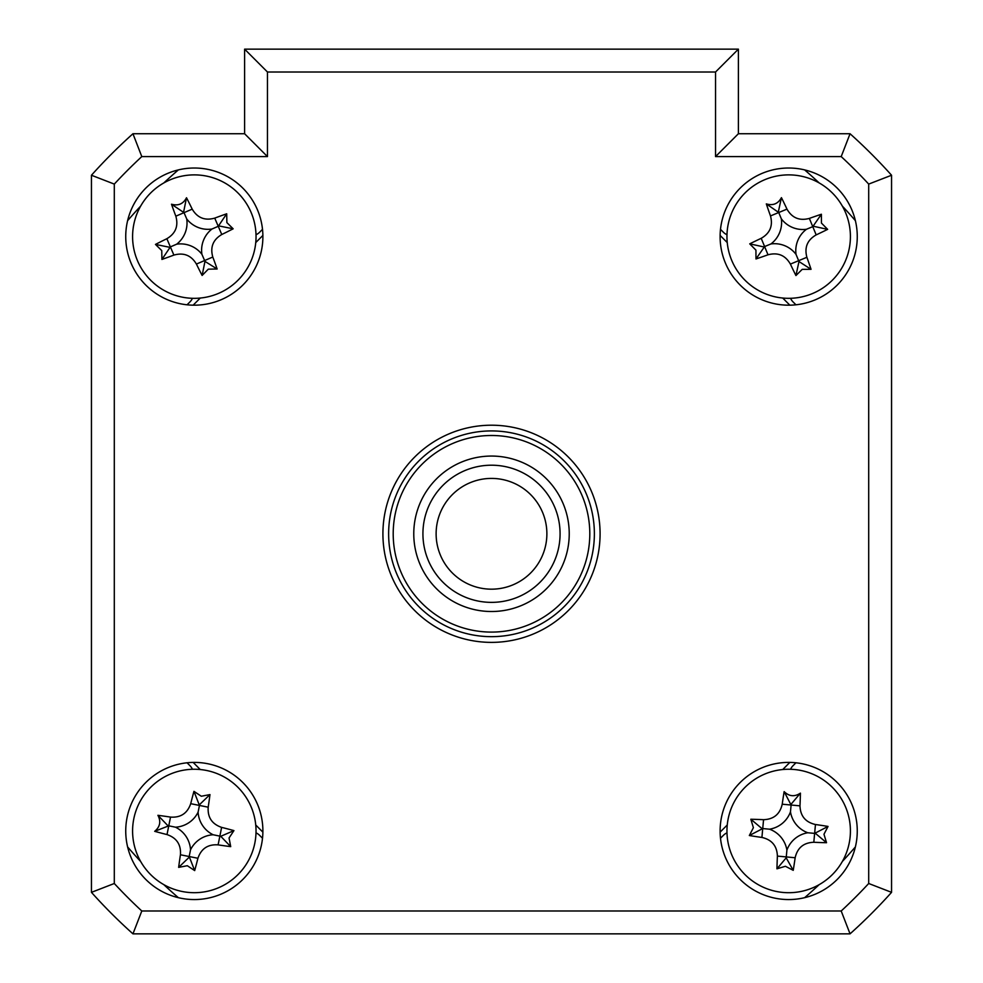 <?xml version="1.0" encoding="UTF-8"?>
<svg xmlns="http://www.w3.org/2000/svg" width="983" height="983" viewBox="0 0 983 983"><rect width="100%" height="100%" fill="white"/><g stroke="black" fill="none" stroke-linecap="round" stroke-linejoin="round"><path stroke-width="1.47" d="M178.365 169.899A480.073 480.073 0 0 0 163.829 182.936M140.643 206.123A480.073 480.073 0 0 0 127.618 220.659M855.382 220.659A480.073 480.073 0 0 0 842.357 206.123M819.171 182.936A480.073 480.073 0 0 0 804.635 169.899M804.635 897.676A480.073 480.073 0 0 0 819.171 884.651M842.357 861.464A480.073 480.073 0 0 0 855.382 846.928M127.618 846.928A480.073 480.073 0 0 0 140.643 861.464M163.829 884.651A480.073 480.073 0 0 0 178.365 897.676M125.738 236.608A68.577 68.577 0 0 0 194.315 305.185A68.577 68.577 0 0 0 262.891 236.608A68.577 68.577 0 0 0 194.315 168.019A68.577 68.577 0 0 0 125.738 236.608M125.738 830.979A68.577 68.577 0 0 0 194.315 899.556A68.577 68.577 0 0 0 262.891 830.979A68.577 68.577 0 0 0 194.315 762.403A68.577 68.577 0 0 0 125.738 830.979M720.109 830.979A68.577 68.577 0 0 0 788.685 899.556A68.577 68.577 0 0 0 857.262 830.979A68.577 68.577 0 0 0 788.685 762.403A68.577 68.577 0 0 0 720.109 830.979M720.109 236.608A68.577 68.577 0 0 0 788.685 305.185A68.577 68.577 0 0 0 857.262 236.608A68.577 68.577 0 0 0 788.685 168.019A68.577 68.577 0 0 0 720.109 236.608M382.915 533.794A108.585 108.585 0 0 0 491.5 642.378A108.585 108.585 0 0 0 600.085 533.794A108.585 108.585 0 0 0 491.5 425.209A108.585 108.585 0 0 0 382.915 533.794M141.798 910.995L841.202 910.995A514.355 514.355 0 0 0 868.702 883.496L868.702 184.091A514.355 514.355 0 0 0 841.202 156.592L850.049 133.737A537.222 537.222 0 0 1 891.556 175.244L891.556 892.343A537.222 537.222 0 0 1 850.049 933.85L132.951 933.85A537.222 537.222 0 0 1 91.444 892.343L114.298 883.496A514.355 514.355 0 0 0 141.798 910.995L132.951 933.85M841.202 156.592L715.538 156.592L738.393 133.737L850.049 133.737M868.702 184.091L891.556 175.244M868.702 883.496L891.556 892.343M841.202 910.995L850.049 933.85M91.444 892.343L91.444 175.244L114.298 184.091L114.298 883.496M91.444 175.244A537.222 537.222 0 0 1 132.951 133.737L141.798 156.592A514.355 514.355 0 0 0 114.298 184.091M132.951 133.737L244.607 133.737L267.462 156.592L141.798 156.592M244.607 133.737L244.607 49.15L267.462 72.005L267.462 156.592M244.607 49.15L738.393 49.15L715.538 72.005L267.462 72.005M738.393 49.15L738.393 133.737M262.51 229.346L259.537 232.32A11.427 11.427 0 0 1 256.01 234.716M192.422 298.304A11.427 11.427 0 0 1 190.026 301.83L187.053 304.804M187.053 762.783L190.026 765.757A11.427 11.427 0 0 1 192.422 769.284M256.01 832.859A11.427 11.427 0 0 1 259.537 835.267L262.51 838.241M720.49 838.241L723.463 835.267A11.427 11.427 0 0 1 726.99 832.859M790.578 769.284A11.427 11.427 0 0 1 792.974 765.757L795.947 762.783M795.947 304.804L792.974 301.83A11.427 11.427 0 0 1 790.578 298.304M726.99 234.716A11.427 11.427 0 0 1 723.463 232.32L720.49 229.346M262.891 235.428L255.752 242.568M200.274 298.046L193.147 305.172M789.853 305.172L782.726 298.046M727.248 242.568L720.109 235.428M720.109 832.146L727.248 825.007M782.726 769.542L789.853 762.403M193.147 762.403L200.274 769.542M255.752 825.007L262.891 832.146M413.769 533.794A77.731 77.731 0 0 1 491.5 456.063A77.731 77.731 0 0 1 569.231 533.794A77.731 77.731 0 0 1 491.5 611.512A77.731 77.731 0 0 1 413.769 533.794M393.2 533.794A98.3 98.3 0 0 0 491.5 632.094A98.3 98.3 0 0 0 589.8 533.794A98.3 98.3 0 0 0 491.5 435.494A98.3 98.3 0 0 0 393.2 533.794M594.371 533.794A102.871 102.871 0 0 1 491.5 636.665A102.871 102.871 0 0 1 388.629 533.794A102.871 102.871 0 0 1 491.5 430.923A102.871 102.871 0 0 1 594.371 533.794M785.405 866.269L776.951 868.825A156.174 43.043 -84.7 0 1 777.393 856.095C777.025 845.933 771.864 839.715 761.911 837.442A156.174 43.043 -174.7 0 1 749.329 835.525L753.396 827.698L750.84 819.244A156.174 43.043 5.3 0 1 763.558 819.687C773.732 819.318 779.949 814.157 782.222 804.205A156.174 43.043 -84.7 0 1 784.139 791.622C789.165 796.488 794.583 797.004 800.42 793.134A156.174 43.043 95.3 0 1 799.978 805.851C800.346 816.025 805.507 822.243 815.46 824.516A156.174 43.043 5.3 0 1 828.042 826.433L823.975 834.26L826.531 842.714A156.174 43.043 -174.7 0 1 813.813 842.271C803.639 842.64 797.422 847.801 795.149 857.754A156.174 43.043 95.3 0 1 793.232 870.336L785.405 866.269M786.904 850.098A26.946 26.946 0 0 1 807.805 832.761A26.946 26.946 0 0 1 790.467 811.86A26.946 26.946 0 0 1 769.566 829.197A26.946 26.946 0 0 1 786.904 850.098L786.191 857.84L776.951 868.825M727.223 825.253A61.72 61.72 0 0 0 782.972 892.441A61.72 61.72 0 0 0 850.148 836.693A61.72 61.72 0 0 0 794.411 769.517A61.72 61.72 0 0 0 727.223 825.253M807.805 832.761L814.637 833.387L813.813 842.271M786.191 857.84L793.232 870.336M769.566 829.197L762.734 828.558L761.911 837.442M749.329 835.525L762.734 828.558L763.558 819.687M761.825 828.472L750.84 819.244M790.467 811.86L791.106 805.028L782.222 804.205M784.139 791.622L791.106 805.028L799.978 805.851M791.18 804.119L800.42 793.134M828.042 826.433L814.637 833.387L815.46 824.516M815.546 833.473L826.531 842.714M229.051 837.971L230.71 846.633A156.174 43.043 -168.6 0 1 218.103 844.864C207.954 844.151 201.232 848.624 197.915 858.282A156.174 43.043 101.4 0 1 194.683 870.594L187.323 865.716L178.648 867.375A156.174 43.043 -78.6 0 1 180.43 854.768C181.142 844.618 176.67 837.897 167.012 834.579A156.174 43.043 -168.6 0 1 154.687 831.335C160.069 826.863 161.151 821.518 157.919 815.312A156.174 43.043 11.4 0 1 170.526 817.094C180.675 817.807 187.397 813.334 190.714 803.676A156.174 43.043 -78.6 0 1 193.946 791.352L201.306 796.242L209.969 794.583A156.174 43.043 101.4 0 1 208.199 807.19C207.487 817.34 211.959 824.061 221.617 827.379A156.174 43.043 11.4 0 1 233.929 830.61L229.051 837.971M213.139 834.764A26.946 26.946 0 0 1 198.099 812.155A26.946 26.946 0 0 1 175.49 827.195A26.946 26.946 0 0 1 190.53 849.803A26.946 26.946 0 0 1 213.139 834.764L220.757 836.3L230.71 846.633M182.138 891.483A61.72 61.72 0 0 0 254.818 843.156A61.72 61.72 0 0 0 206.491 770.463A61.72 61.72 0 0 0 133.799 818.802A61.72 61.72 0 0 0 182.138 891.483M198.099 812.155L199.451 805.433L208.199 807.19M220.757 836.3L233.929 830.61M190.53 849.803L189.178 856.525L197.915 858.282M194.683 870.594L189.178 856.525L180.43 854.768M188.994 857.422L178.648 867.375M175.49 827.195L168.769 825.831L167.012 834.579M154.687 831.335L168.769 825.831L170.526 817.094M167.872 825.659L157.919 815.312M193.946 791.352L199.451 805.433L190.714 803.676M199.635 804.536L209.969 794.583M208.31 269.158L202.117 275.449A156.174 43.043 -113.3 0 1 196.416 264.071C191.23 255.322 183.723 252.324 173.893 255.088A156.174 43.043 156.7 0 1 161.925 259.426L161.753 250.604L155.474 244.411A156.174 43.043 -23.3 0 1 166.852 238.709C175.601 233.524 178.599 226.016 175.834 216.186A156.174 43.043 -113.3 0 1 171.497 204.218C178.23 206.098 183.243 203.948 186.512 197.755A156.174 43.043 66.7 0 1 192.213 209.146C197.399 217.894 204.906 220.892 214.736 218.115A156.174 43.043 -23.3 0 1 226.704 213.79L226.876 222.613L233.155 228.806A156.174 43.043 156.7 0 1 221.777 234.507C213.028 239.692 210.03 247.2 212.795 257.03A156.174 43.043 66.7 0 1 217.132 268.998L208.31 269.158M201.896 254.253A26.946 26.946 0 0 1 211.959 229.027A26.946 26.946 0 0 1 186.733 218.963A26.946 26.946 0 0 1 176.67 244.189A26.946 26.946 0 0 1 201.896 254.253L204.968 261.392L202.117 275.449M137.608 260.987A61.72 61.72 0 0 0 218.693 293.315A61.72 61.72 0 0 0 251.021 212.23A61.72 61.72 0 0 0 169.936 179.901A61.72 61.72 0 0 0 137.608 260.987M211.959 229.027L218.251 226.311L221.777 234.507M204.968 261.392L217.132 268.998M176.67 244.189L170.366 246.893L173.893 255.088M161.925 259.426L170.366 246.893L166.852 238.709M169.531 247.261L155.474 244.411M186.733 218.963L184.018 212.66L175.834 216.186M171.497 204.218L184.018 212.66L192.213 209.146M183.661 211.824L186.512 197.755M226.704 213.79L218.251 226.311L214.736 218.115M219.098 225.955L233.155 228.806M802.214 269.354L795.935 275.559A156.174 43.043 -112.4 0 1 790.393 264.095C785.343 255.273 777.872 252.176 768.006 254.794A156.174 43.043 157.6 0 1 755.976 258.959L755.939 250.137L749.734 243.858A156.174 43.043 -22.4 0 1 761.198 238.316C770.021 233.254 773.117 225.795 770.488 215.928A156.174 43.043 -112.4 0 1 766.322 203.899C773.043 205.865 778.081 203.788 781.436 197.657A156.174 43.043 67.6 0 1 786.978 209.121C792.028 217.943 799.498 221.04 809.365 218.41A156.174 43.043 -22.4 0 1 821.395 214.245L821.444 223.08L827.637 229.358A156.174 43.043 157.6 0 1 816.173 234.9C807.35 239.95 804.254 247.421 806.883 257.288A156.174 43.043 67.6 0 1 811.049 269.317L802.214 269.354M796.021 254.351A26.946 26.946 0 0 1 806.441 229.272A26.946 26.946 0 0 1 781.35 218.853A26.946 26.946 0 0 1 770.942 243.944A26.946 26.946 0 0 1 796.021 254.351L798.982 261.539L795.935 275.559M731.635 260.176A61.72 61.72 0 0 0 812.253 293.647A61.72 61.72 0 0 0 845.736 213.041A61.72 61.72 0 0 0 765.118 179.557A61.72 61.72 0 0 0 731.635 260.176M806.441 229.272L812.769 226.655L816.173 234.9M798.982 261.539L811.049 269.317M770.942 243.944L764.602 246.561L768.006 254.794M755.976 258.959L764.602 246.561L761.198 238.316M763.754 246.905L749.734 243.858M781.35 218.853L778.733 212.525L770.488 215.928M766.322 203.899L778.733 212.525L786.978 209.121M778.389 211.677L781.436 197.657M821.395 214.245L812.769 226.655L809.365 218.41M813.617 226.311L827.637 229.358M436.12 533.794A55.38 55.38 0 0 0 491.5 589.173A55.38 55.38 0 0 0 546.88 533.794A55.38 55.38 0 0 0 491.5 478.414A55.38 55.38 0 0 0 436.12 533.794M560.077 533.794A68.577 68.577 0 0 1 491.5 602.37A68.577 68.577 0 0 1 422.923 533.794A68.577 68.577 0 0 1 491.5 465.205A68.577 68.577 0 0 1 560.077 533.794M715.538 156.592L715.538 72.005M777.393 856.095L795.149 857.754M218.103 844.864L221.617 827.379M196.416 264.071L212.795 257.03M790.393 264.095L806.883 257.288"/></g></svg>
